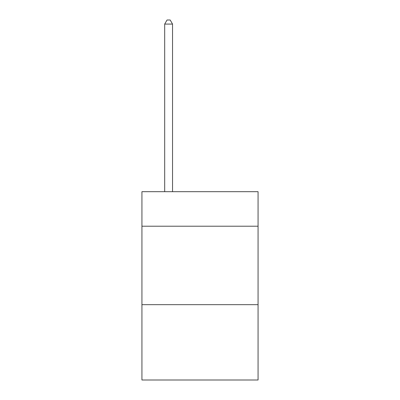 <?xml version="1.0" encoding="UTF-8"?>
<svg xmlns="http://www.w3.org/2000/svg" width="400" height="400" viewBox="0 0 400 400"><rect width="100%" height="100%" fill="white"/><g stroke="black" fill="none" stroke-linecap="round" stroke-linejoin="round"><path stroke-width="0.6" d="M258.065 226.205L258.065 191.685L141.935 191.685L141.935 226.205L258.065 226.205L258.065 380L141.935 380L141.935 226.205M258.065 304.675L141.935 304.675M172.535 191.685L172.535 24.08L164.69 24.08L164.69 191.685M164.69 24.08L167.045 20L170.185 20L172.535 24.08"/></g></svg>
